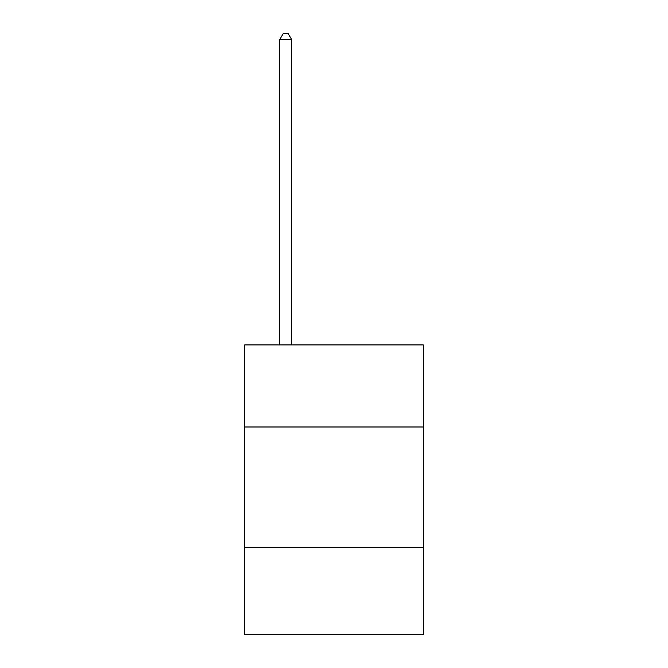 <?xml version="1.0" encoding="UTF-8"?>
<svg xmlns="http://www.w3.org/2000/svg" width="668" height="668" viewBox="0 0 668 668"><rect width="100%" height="100%" fill="white"/><g stroke="black" fill="none" stroke-linecap="round" stroke-linejoin="round"><path stroke-width="1" d="M423.32 426.994L423.32 344.913L244.68 344.913L244.68 426.994L423.32 426.994L423.32 634.6L244.68 634.6L244.68 426.994M423.32 547.693L244.68 547.693M291.757 344.913L291.757 39.679L279.683 39.679L279.683 344.913M279.683 39.679L283.307 33.4L288.133 33.4L291.757 39.679"/></g></svg>
